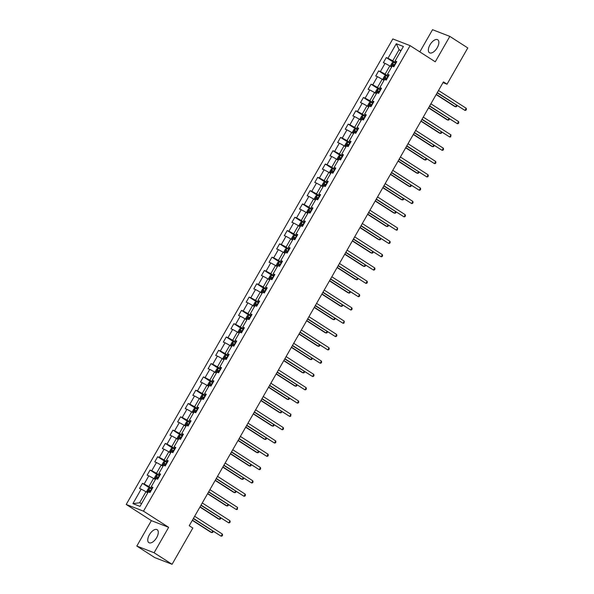 <?xml version="1.0" encoding="UTF-8"?>
<svg xmlns="http://www.w3.org/2000/svg" width="594" height="594" viewBox="0 0 594 594"><rect width="100%" height="100%" fill="white"/><g stroke="black" fill="none" stroke-linecap="round" stroke-linejoin="round"><path stroke-width="0.89" d="M156.668 537.592A7.7 3.846 -57.3 0 0 157.187 529.707A7.7 3.846 -57.3 0 0 149.384 534.771A7.7 3.846 -57.3 0 0 148.864 542.656A7.7 3.846 -57.3 0 0 156.668 537.592M437.251 47.676A7.7 3.846 -57.3 0 0 437.771 39.791A7.7 3.846 -57.3 0 0 429.967 44.854A7.7 3.846 -57.3 0 0 429.447 52.74A7.7 3.846 -57.3 0 0 437.251 47.676M136.813 546.057L154.098 552.747L168.651 527.331L151.373 520.641L136.813 546.057L154.789 557.61L172.067 564.3L192.827 528.051L189.234 525.742L443.436 81.883L447.03 84.192L467.79 47.943L449.821 36.39L432.536 29.7L419.832 51.886M151.373 520.641L126.21 504.469L392.82 38.944L410.098 45.634L143.488 511.159L126.21 504.469M396.295 43.733L387.993 58.227L386.286 57.573L383.353 62.689L385.061 63.35L380.368 71.532L378.668 70.879L375.735 75.995L377.442 76.656L372.75 84.838L371.05 84.185L368.117 89.3L369.817 89.961L365.132 98.144L363.424 97.49L360.499 102.606L362.199 103.267L357.514 111.449L355.806 110.796L352.873 115.912L354.581 116.573L349.888 124.755L348.188 124.101L345.255 129.217L346.963 129.878L342.27 138.06L340.562 137.407L337.637 142.523L339.337 143.184L334.652 151.366L332.944 150.713L330.012 155.828L331.719 156.489L327.027 164.672L325.326 164.018L322.394 169.134L324.101 169.795L319.409 177.977L317.708 177.324L314.775 182.44L316.476 183.101L311.791 191.283L310.083 190.629L307.157 195.745L308.858 196.406L304.173 204.588L302.465 203.935L299.532 209.051L301.24 209.712L296.547 217.894L294.847 217.241L291.914 222.356L293.622 223.017L288.929 231.2L287.221 230.546L284.296 235.662L285.996 236.323L281.311 244.505L279.603 243.852L276.67 248.968L278.378 249.629L273.686 257.811L271.985 257.157L269.052 262.273L270.76 262.934L266.067 271.116L264.367 270.463L261.434 275.579L263.135 276.24L258.449 284.422L256.742 283.769L253.816 288.884L255.517 289.545L250.831 297.728L249.124 297.074L246.191 302.19L247.898 302.851L243.206 311.033L241.506 310.38L238.573 315.496L240.28 316.157L235.588 324.339L233.88 323.685L230.955 328.801L232.655 329.462L227.97 337.644L226.262 336.991L223.329 342.107L225.037 342.768L220.344 350.95L218.644 350.297L215.711 355.412L217.419 356.073L212.726 364.256L211.026 363.602L208.093 368.718L209.793 369.379L205.108 377.561L203.4 376.908L200.475 382.024L202.175 382.685L197.49 390.867L195.782 390.213L192.85 395.329L194.557 395.99L189.865 404.172L188.164 403.519L185.231 408.635L186.939 409.296L182.247 417.478L180.539 416.825L177.613 421.94L179.314 422.601L174.629 430.784L172.921 430.13L169.988 435.246L171.696 435.907L167.003 444.097L165.303 443.436L162.37 448.552L164.078 449.213L159.385 457.402L157.685 456.741L154.752 461.857L156.452 462.518L151.767 470.708L150.059 470.047L147.134 475.163L148.834 475.824L144.149 484.013L142.441 483.353L139.508 488.468L141.216 489.129L132.907 503.63L140.013 506.378L148.314 491.877L150.015 492.537L152.948 487.414L151.247 486.761L155.932 478.571L157.64 479.232L160.573 474.109L158.865 473.455L163.55 465.265L165.258 465.926L168.191 460.803L166.483 460.15L171.176 451.96L172.876 452.621L175.809 447.497L174.101 446.844L178.794 438.654L180.502 439.315L183.427 434.192L181.727 433.538L186.412 425.349L188.12 426.009L191.053 420.886L189.345 420.233L194.038 412.043L195.738 412.704L198.671 407.581L196.963 406.927L201.656 398.737L203.363 399.398L206.289 394.275L204.588 393.622L209.274 385.432L210.981 386.093L213.914 380.969L212.207 380.316L216.892 372.126L218.599 372.787L221.532 367.664L219.825 367.01L224.517 358.821L226.217 359.481L229.15 354.358L227.45 353.705L232.135 345.515L233.843 346.176L236.768 341.053L235.068 340.399L239.753 332.209L241.461 332.87L244.394 327.747L242.686 327.094L247.379 318.904L249.079 319.565L252.012 314.441L250.304 313.788L254.997 305.598L256.705 306.259L259.63 301.136L257.93 300.482L262.615 292.293L264.323 292.953L267.255 287.83L265.548 287.177L270.24 278.987L271.941 279.648L274.874 274.525L273.166 273.871L277.858 265.681L279.559 266.342L282.492 261.219L280.791 260.566L285.476 252.376L287.184 253.037L290.11 247.913L288.409 247.26L293.094 239.07L294.802 239.731L297.735 234.608L296.027 233.954L300.72 225.765L302.42 226.425L305.353 221.302L303.645 220.649L308.338 212.459L310.046 213.12L312.971 207.997L311.271 207.343L315.956 199.153L317.664 199.814L320.597 194.691L318.889 194.038L323.582 185.848L325.282 186.509L328.215 181.385L326.507 180.732L331.2 172.542L332.9 173.203L335.833 168.08L334.132 167.426L338.818 159.237L340.525 159.897L343.451 154.774L341.75 154.121L346.436 145.931L348.143 146.592L351.076 141.469L349.369 140.815L354.061 132.625L355.761 133.286L358.694 128.163L356.987 127.51L361.679 119.32L363.387 119.981L366.312 114.857L364.612 114.204L369.297 106.014L371.005 106.675L373.938 101.552L372.23 100.898L376.923 92.709L378.623 93.369L381.556 88.246L379.848 87.593L384.541 79.403L386.241 80.064L389.174 74.941L387.474 74.287L392.159 66.097L393.867 66.758L396.792 61.635L395.092 60.982L403.393 46.481L396.295 43.733L399.086 49.71L392.738 60.803L396.057 62.934M151.247 486.761L152.569 488.082M152.205 488.714L148.886 486.583L153.579 478.393L155.376 479.544M144.149 484.013L148.886 486.583M148.834 475.824L153.579 478.393M158.865 473.455L160.187 474.777M159.831 475.408L156.512 473.277L161.197 465.087L162.994 466.238M151.767 470.708L156.512 473.277M156.452 462.518L161.197 465.087M166.483 460.15L167.805 461.471M167.449 462.102L164.13 459.971L168.822 451.782L170.612 452.932M159.385 457.402L164.13 459.971M164.078 449.213L168.822 451.782M174.101 446.844L175.43 448.166M175.067 448.797L171.748 446.666L176.44 438.476L178.237 439.627M167.003 444.097L171.748 446.666M171.696 435.907L176.44 438.476M181.727 433.538L183.049 434.86M182.685 435.491L179.373 433.36L184.058 425.17L185.855 426.321M174.629 430.784L179.373 433.36M179.314 422.601L184.058 425.17M189.345 420.233L190.667 421.554M190.31 422.186L186.991 420.055L191.676 411.865L193.473 413.016M182.247 417.478L186.991 420.055M186.939 409.296L191.676 411.865M196.963 406.927L198.285 408.249M197.928 408.88L194.609 406.749L199.302 398.559L201.099 399.71M189.865 404.172L194.609 406.749M194.557 395.99L199.302 398.559M204.588 393.622L205.91 394.943M205.546 395.574L202.227 393.443L206.92 385.254L208.717 386.404M197.49 390.867L202.227 393.443M202.175 382.685L206.92 385.254M212.207 380.316L213.528 381.638M213.172 382.269L209.853 380.138L214.538 371.948L216.335 373.099M205.108 377.561L209.853 380.138M209.793 369.379L214.538 371.948M219.825 367.01L221.146 368.332M220.79 368.963L217.471 366.832L222.163 358.642L223.953 359.793M212.726 364.256L217.471 366.832M217.419 356.073L222.163 358.642M227.45 353.705L228.772 355.026M228.408 355.658L225.089 353.527L229.781 345.337L231.578 346.488M220.344 350.95L225.089 353.527M225.037 342.768L229.781 345.337M235.068 340.399L236.39 341.721M236.026 342.352L232.714 340.221L237.4 332.031L239.196 333.182M227.97 337.644L232.714 340.221M232.655 329.462L237.4 332.031M242.686 327.094L244.008 328.415M243.651 329.046L240.332 326.915L245.018 318.726L246.814 319.876M235.588 324.339L240.332 326.915M240.28 316.157L245.018 318.726M250.304 313.788L251.626 315.11M251.269 315.741L247.95 313.61L252.643 305.42L254.44 306.571M243.206 311.033L247.95 313.61M247.898 302.851L252.643 305.42M257.93 300.482L259.251 301.804M258.887 302.435L255.576 300.304L260.261 292.114L262.058 293.265M250.831 297.728L255.576 300.304M255.517 289.545L260.261 292.114M265.548 287.177L266.869 288.498M266.513 289.13L263.194 286.999L267.879 278.809L269.676 279.96M258.449 284.422L263.194 286.999M263.135 276.24L267.879 278.809M273.166 273.871L274.487 275.193M274.131 275.824L270.812 273.693L275.505 265.503L277.294 266.654M266.067 271.116L270.812 273.693M270.76 262.934L275.505 265.503M280.791 260.566L282.113 261.887M281.749 262.518L278.43 260.387L283.123 252.198L284.92 253.348M273.686 257.811L278.43 260.387M278.378 249.629L283.123 252.198M288.409 247.26L289.731 248.582M289.367 249.213L286.056 247.082L290.741 238.892L292.538 240.043M281.311 244.505L286.056 247.082M285.996 236.323L290.741 238.892M296.027 233.954L297.349 235.276M296.993 235.907L293.674 233.776L298.366 225.586L300.156 226.737M288.929 231.2L293.674 233.776M293.622 223.017L298.366 225.586M303.645 220.649L304.974 221.97M304.611 222.602L301.292 220.471L305.984 212.281L307.781 213.432M296.547 217.894L301.292 220.471M301.24 209.712L305.984 212.281M311.271 207.343L312.593 208.665M312.229 209.296L308.917 207.165L313.602 198.975L315.399 200.126M304.173 204.588L308.917 207.165M308.858 196.406L313.602 198.975M318.889 194.038L320.211 195.359M319.854 195.99L316.535 193.859L321.22 185.67L323.017 186.82M311.791 191.283L316.535 193.859M316.476 183.101L321.22 185.67M326.507 180.732L327.829 182.054M327.472 182.685L324.153 180.554L328.846 172.364L330.635 173.515M319.409 177.977L324.153 180.554M324.101 169.795L328.846 172.364M334.132 167.426L335.454 168.748M335.09 169.379L331.771 167.248L336.464 159.058L338.261 160.209M327.027 164.672L331.771 167.248M331.719 156.489L336.464 159.058M341.75 154.121L343.072 155.442M342.708 156.073L339.397 153.943L344.082 145.753L345.879 146.904M334.652 151.366L339.397 153.943M339.337 143.184L344.082 145.753M349.369 140.815L350.69 142.137M350.334 142.768L347.015 140.637L351.707 132.447L353.497 133.598M342.27 138.06L347.015 140.637M346.963 129.878L351.707 132.447M356.987 127.51L358.316 128.831M357.952 129.462L354.633 127.331L359.325 119.142L361.122 120.292M349.888 124.755L354.633 127.331M354.581 116.573L359.325 119.142M364.612 114.204L365.934 115.526M365.57 116.157L362.258 114.026L366.944 105.836L368.74 106.987M357.514 111.449L362.258 114.026M362.199 103.267L366.944 105.836M372.23 100.898L373.552 102.22M373.195 102.851L369.876 100.72L374.562 92.53L376.358 93.681M365.132 98.144L369.876 100.72M369.817 89.961L374.562 92.53M379.848 87.593L381.17 88.914M380.813 89.546L377.494 87.415L382.187 79.225L383.976 80.376M372.75 84.838L377.494 87.415M377.442 76.656L382.187 79.225M387.474 74.287L388.795 75.609M388.431 76.24L385.112 74.109L389.805 65.919L391.602 67.07M380.368 71.532L385.112 74.109M385.061 63.35L389.805 65.919M395.092 60.982L396.413 62.303M400.883 50.869L399.086 49.71L401.099 50.49M387.993 58.227L392.738 60.803M154.098 552.747L172.067 564.3M168.651 527.331L143.488 511.159M410.098 45.634L435.261 61.806L449.821 36.39M443.005 82.633L447.03 84.192M147.758 492.849L145.961 491.698L139.605 502.784L141.617 503.564M132.907 503.63L139.605 502.784M141.216 489.129L145.961 491.698M386.286 57.573L393.755 62.37M378.668 70.879L386.13 75.676M371.05 84.185L378.512 88.981M363.424 97.49L370.894 102.287M355.806 110.796L363.276 115.592M348.188 124.101L355.65 128.898M340.562 137.407L348.032 142.204M332.944 150.713L340.414 155.509M325.326 164.018L332.788 168.815M317.708 177.324L325.17 182.12M310.083 190.629L317.552 195.426M302.465 203.935L309.934 208.732M294.847 217.241L302.309 222.037M287.221 230.546L294.691 235.343M279.603 243.852L287.073 248.648M271.985 257.157L279.447 261.954M264.367 270.463L271.829 275.26M256.742 283.769L264.211 288.565M249.124 297.074L256.593 301.871M241.506 310.38L248.968 315.176M233.88 323.685L241.35 328.482M226.262 336.991L233.732 341.788M218.644 350.297L226.106 355.093M211.026 363.602L218.488 368.399M203.4 376.908L210.87 381.704M195.782 390.213L203.245 395.01M188.164 403.519L195.626 408.316M180.539 416.825L188.008 421.621M172.921 430.13L180.39 434.927M165.303 443.436L172.765 448.232M157.685 456.741L165.147 461.538M150.059 470.047L157.529 474.844M142.441 483.353L149.903 488.149M437.162 92.835L464.976 110.417L437.288 92.619M466.201 108.279L466.416 109.385L465.926 110.239L464.976 110.417L466.201 108.279L438.506 90.488M395.775 63.424L393.577 62.296L392.151 62.786L390.689 65.347L391.736 66.832M391.134 66.558L391.691 66.914M436.159 94.58L454.469 106.348L455.635 106.801L456.511 105.272M394.847 65.043L393.087 64.107L392.5 65.132L394.26 66.068M393.532 65.793L394.119 64.776L394.787 65.14M436.286 94.364L455.635 106.801L456.586 106.623L457.046 105.613M429.544 106.14L457.358 123.723L429.67 105.925M458.575 121.584L458.798 122.691L458.308 123.545L457.358 123.723L458.575 121.584L430.888 103.794M421.918 119.446L449.74 137.028L422.044 119.231M450.957 134.89L450.69 136.85L449.74 137.028L450.957 134.89L423.27 117.1M388.149 76.73L385.952 75.601L384.533 76.091L383.063 78.653L384.118 80.138M383.509 79.863L384.073 80.22M428.541 107.885L446.851 119.654L448.017 120.107L448.893 118.577M387.221 78.349L385.469 77.413L384.882 78.438L386.642 79.373M385.914 79.099L386.501 78.081L387.169 78.445M428.668 107.67L448.017 120.107L448.967 119.929L449.428 118.919M380.531 90.036L378.333 88.907L376.908 89.397L375.445 91.959L376.499 93.444M375.891 93.169L376.448 93.525M420.923 121.191L439.226 132.959L440.399 133.412L441.268 131.883M379.603 91.654L377.843 90.719L377.257 91.743L379.017 92.679M378.296 92.404L378.883 91.387L379.551 91.751M421.049 120.976L440.399 133.412L441.349 133.234L441.802 132.224M414.3 132.752L442.114 150.334L414.426 132.536M443.339 148.196L443.555 149.302L443.065 150.156L442.114 150.334L443.339 148.196L415.644 130.405M406.682 146.057L434.496 163.64L406.808 145.842M435.714 161.501L435.937 162.608L435.447 163.461L434.496 163.64L435.714 161.501L408.026 143.711M399.064 159.363L426.878 176.945L399.183 159.147M428.096 174.807L428.319 175.913L427.829 176.767L426.878 176.945L428.096 174.807L400.408 157.016M372.913 103.341L370.715 102.213L369.29 102.703L367.827 105.264L368.881 106.749M368.273 106.475L368.829 106.831M413.305 134.496L431.608 146.265L432.774 146.718L433.65 145.188M371.985 104.96L370.225 104.024L369.639 105.049L371.399 105.984M370.671 105.71L371.257 104.693L371.926 105.056M413.424 134.281L432.774 146.718L433.724 146.54L434.184 145.53M365.295 116.647L363.097 115.518L361.672 116.008L360.209 118.57L361.256 120.055M360.655 119.78L361.211 120.137M405.68 147.802L423.99 159.571L425.156 160.024L426.032 158.494M364.367 118.265L362.607 117.33L362.021 118.355L363.78 119.29M363.053 119.015L363.639 117.998L364.308 118.362M405.806 147.587L425.156 160.024L426.106 159.845L426.566 158.836M357.67 129.952L355.472 128.824L354.054 129.314L352.584 131.875L353.638 133.36M353.029 133.086L353.586 133.442M398.062 161.108L416.364 172.876L417.537 173.329L418.406 171.8M356.742 131.571L354.982 130.635L354.395 131.66L356.155 132.596M355.435 132.321L356.021 131.304L356.69 131.668M398.188 160.892L417.537 173.329L418.488 173.151L418.941 172.141M391.439 172.668L419.253 190.251L391.565 172.453M420.478 188.112L420.693 189.219L420.203 190.073L419.253 190.251L420.478 188.112L392.79 170.322M350.052 143.258L347.854 142.129L346.428 142.619L344.966 145.181L346.02 146.666M345.411 146.391L345.968 146.748M390.444 174.413L408.746 186.182L409.912 186.635L410.788 185.105M349.124 144.877L347.364 143.941L346.777 144.966L348.537 145.901M347.809 145.627L348.396 144.609L349.064 144.973M390.562 174.198L409.912 186.635L410.862 186.457L411.323 185.447M383.821 185.974L411.635 203.556L383.947 185.759M412.86 201.418L413.075 202.524L412.585 203.378L411.635 203.556L412.86 201.418L385.164 183.628M342.434 156.564L340.236 155.435L338.81 155.925L337.347 158.487L338.394 159.972M337.793 159.697L338.35 160.053M382.818 187.719L401.128 199.487L402.294 199.94L403.17 198.411M341.505 158.182L339.746 157.247L339.159 158.271L340.919 159.207M340.191 158.932L340.778 157.915L341.446 158.279M382.944 187.504L402.294 199.94L403.244 199.762L403.705 198.752M376.202 199.28L404.017 216.862L376.321 199.064M405.234 214.724L405.457 215.83L404.967 216.684L404.017 216.862L405.234 214.724L377.546 196.933M334.808 169.869L332.61 168.741L331.192 169.231L329.722 171.792L330.776 173.277M330.167 173.002L330.724 173.359M375.2 201.024L393.51 212.793L394.676 213.246L395.552 211.716M333.88 171.488L332.12 170.552L331.541 171.577L333.293 172.512M332.573 172.238L333.16 171.221L333.828 171.584M375.326 200.809L394.676 213.246L395.626 213.068L396.087 212.058M368.577 212.585L396.398 230.168L368.703 212.37M397.616 228.029L397.349 229.989L396.398 230.168L397.616 228.029L369.928 210.239M327.19 183.175L324.992 182.046L323.567 182.536L322.104 185.098L323.158 186.583M324.955 182.054L322.542 186.278L323.106 186.665M367.582 214.33L385.885 226.099L387.058 226.552L387.927 225.022M326.262 184.793L324.502 183.858L323.916 184.883L325.675 185.818M324.955 185.543L325.542 184.526L326.21 184.89M367.708 214.115L387.058 226.552L388.008 226.373L388.461 225.364M360.959 225.891L388.773 243.473L361.085 225.675M389.998 241.335L390.213 242.441L389.723 243.295L388.773 243.473L389.998 241.335L362.303 223.544M319.572 196.48L317.374 195.352L315.949 195.842L314.486 198.403L315.533 199.888M314.931 199.614L315.488 199.97M359.957 227.636L378.267 239.404L379.432 239.857L380.309 238.328M318.644 198.099L316.884 197.163L316.298 198.188L318.057 199.124M317.33 198.849L317.916 197.832L318.584 198.196M360.083 227.42L379.432 239.857L380.383 239.679L380.843 238.669M353.341 239.196L381.155 256.779L353.467 238.981M382.373 254.64L382.595 255.747L382.105 256.601L381.155 256.779L382.373 254.64L354.685 236.85M311.954 209.786L309.756 208.657L308.331 209.147L306.868 211.709L307.915 213.194M307.313 212.919L307.87 213.276M352.339 240.941L370.649 252.71L371.814 253.163L372.69 251.633M311.026 211.405L309.266 210.469L308.68 211.494L310.439 212.429M309.712 212.155L310.298 211.137L310.966 211.501M352.465 240.726L371.814 253.163L372.765 252.985L373.225 251.975M345.723 252.502L373.537 270.084L345.842 252.287M374.755 267.946L374.977 269.052L374.487 269.906L373.537 270.084L374.755 267.946L347.067 250.156M304.328 223.092L302.131 221.963L300.713 222.453L299.242 225.015L300.297 226.5M299.688 226.225L300.245 226.581M344.72 254.247L363.023 266.015L364.196 266.468L365.065 264.939M303.4 224.71L301.641 223.775L301.054 224.799L302.814 225.735M302.094 225.46L302.68 224.443L303.348 224.807M344.847 254.032L364.196 266.468L365.147 266.29L365.6 265.28M338.097 265.808L365.911 283.39L338.224 265.592M367.137 281.252L367.352 282.358L366.862 283.212L365.911 283.39L367.137 281.252L339.449 263.461M296.71 236.397L294.513 235.269L293.087 235.759L291.624 238.32L292.679 239.805M292.07 239.531L292.627 239.887M337.102 267.552L355.405 279.321L356.571 279.774L357.447 278.244M295.782 238.016L294.023 237.08L293.436 238.105L295.196 239.04M294.468 238.766L295.055 237.749L295.723 238.112M337.221 267.337L356.571 279.774L357.521 279.596L357.982 278.586M330.479 279.113L358.293 296.696L330.606 278.898M359.519 294.557L359.734 295.663L359.244 296.517L358.293 296.696L359.519 294.557L331.823 276.767M289.092 249.703L286.895 248.574L285.469 249.064L284.006 251.626L285.053 253.111M286.857 248.582L284.437 252.806L285.009 253.193M329.477 280.858L347.787 292.627L348.953 293.08L349.829 291.55M288.164 251.321L286.405 250.386L285.818 251.411L287.578 252.346M286.85 252.071L287.437 251.054L288.105 251.418M329.603 280.643L348.953 293.08L349.903 292.901L350.363 291.892M322.861 292.419L350.675 310.001L322.98 292.203M351.893 307.863L352.116 308.969L351.626 309.823L350.675 310.001L351.893 307.863L324.205 290.072M281.467 263.008L279.269 261.88L277.851 262.37L276.381 264.931L277.435 266.416M276.826 266.142L277.383 266.498M321.859 294.164L340.169 305.932L341.335 306.385L342.211 304.856M280.539 264.627L278.779 263.691L278.2 264.716L279.952 265.652M279.232 265.377L279.819 264.36L280.487 264.724M321.985 293.948L341.335 306.385L342.285 306.207L342.745 305.197M315.236 305.724L343.057 323.307L315.362 305.509M344.275 321.168L344.008 323.129L343.057 323.307L344.275 321.168L316.587 303.378M273.849 276.314L271.651 275.185L270.225 275.675L268.763 278.237L269.817 279.722M269.208 279.447L269.765 279.804M314.241 307.469L332.543 319.238L333.717 319.691L334.585 318.161M272.921 277.933L271.161 276.997L270.574 278.022L272.334 278.957M271.614 278.683L272.201 277.665L272.869 278.029M314.367 307.254L333.717 319.691L334.667 319.513L335.12 318.503M307.618 319.03L335.432 336.612L307.744 318.815M336.657 334.474L336.872 335.58L336.382 336.434L335.432 336.612L336.657 334.474L308.962 316.684M266.231 289.62L264.033 288.491L262.607 288.981L261.145 291.543L262.192 293.028M261.59 292.753L262.147 293.109M306.615 320.775L324.925 332.543L326.091 332.996L326.967 331.467M265.303 291.238L263.543 290.303L262.956 291.327L264.716 292.263M263.988 291.988L264.575 290.971L265.243 291.335M306.742 320.56L326.091 332.996L327.042 332.818L327.502 331.808M300 332.336L327.814 349.918L300.126 332.12M329.031 347.78L329.254 348.886L328.764 349.74L327.814 349.918L329.031 347.78L301.344 329.989M258.613 302.925L256.415 301.797L254.989 302.287L253.527 304.848L254.574 306.333M253.972 306.059L254.529 306.415M298.997 334.08L317.307 345.849L318.473 346.302L319.349 344.772M257.685 304.544L255.925 303.608L255.338 304.633L257.098 305.568M256.37 305.294L256.957 304.277L257.625 304.64M299.124 333.865L318.473 346.302L319.423 346.124L319.884 345.114M292.374 345.641L320.196 363.224L292.5 345.426M321.413 361.085L321.636 362.192L321.146 363.045L320.196 363.224L321.413 361.085L293.726 343.295M250.987 316.231L248.789 315.102L247.371 315.592L245.901 318.154L246.956 319.639M246.347 319.364L246.904 319.721M291.379 347.386L309.682 359.155L310.855 359.608L311.724 358.078M250.059 317.849L248.299 316.914L247.713 317.939L249.473 318.874M248.752 318.599L249.339 317.582L250.007 317.946M291.506 347.171L310.855 359.608L311.805 359.429L312.258 358.42M284.756 358.947L312.57 376.529L284.882 358.731M313.795 374.391L314.011 375.497L313.521 376.351L312.57 376.529L313.795 374.391L286.1 356.6M243.369 329.536L241.171 328.408L239.746 328.898L238.283 331.459L239.337 332.944M238.729 332.67L239.285 333.026M283.761 360.692L302.064 372.46L303.23 372.913L304.106 371.384M242.441 331.155L240.681 330.219L240.095 331.244L241.855 332.18M241.127 331.905L241.713 330.888L242.382 331.252M283.88 360.476L303.23 372.913L304.18 372.735L304.64 371.725M277.138 372.252L304.952 389.835L277.264 372.037M306.177 387.696L306.393 388.803L305.903 389.657L304.952 389.835L306.177 387.696L278.482 369.906M235.751 342.842L233.553 341.713L232.128 342.203L230.665 344.765L231.712 346.25M231.111 345.975L231.667 346.332M276.136 373.997L294.446 385.766L295.612 386.219L296.488 384.689M234.823 344.461L233.063 343.525L232.477 344.55L234.236 345.485M233.509 345.211L234.095 344.193L234.764 344.557M276.262 373.782L295.612 386.219L296.562 386.041L297.022 385.031M269.52 385.558L297.334 403.14L269.639 385.343M298.552 401.002L298.775 402.108L298.285 402.962L297.334 403.14L298.552 401.002L270.864 383.212M228.126 356.148L225.928 355.019L224.51 355.509L223.04 358.071L224.094 359.556M223.485 359.281L224.042 359.637M268.518 387.303L286.828 399.071L287.993 399.524L288.87 397.995M227.198 357.766L225.438 356.831L224.859 357.855L226.611 358.791M225.891 358.516L226.477 357.499L227.146 357.863M268.644 387.088L287.993 399.524L288.944 399.346L289.404 398.336M261.895 398.864L289.716 416.446L262.021 398.648M290.934 414.308L290.666 416.268L289.716 416.446L290.934 414.308L263.246 396.517M220.508 369.453L218.31 368.325L216.884 368.815L215.422 371.376L216.476 372.861M215.867 372.587L216.424 372.943M260.9 400.608L279.202 412.377L280.375 412.83L281.244 411.3M219.58 371.072L217.82 370.136L217.233 371.161L218.993 372.096M218.273 371.822L218.859 370.805L219.528 371.168M261.026 400.393L280.375 412.83L281.326 412.652L281.779 411.642M254.277 412.169L282.091 429.752L254.403 411.954M283.316 427.613L283.531 428.72L283.041 429.573L282.091 429.752L283.316 427.613L255.62 409.823M212.89 382.759L210.692 381.63L209.266 382.12L207.803 384.682L208.85 386.167M210.655 381.638L208.234 385.862L208.806 386.249M253.274 413.914L271.584 425.683L272.75 426.136L273.626 424.606M211.961 384.377L210.202 383.442L209.615 384.466L211.375 385.402M210.647 385.127L211.234 384.11L211.902 384.474M253.4 413.699L272.75 426.136L273.7 425.957L274.161 424.948M246.659 425.475L274.473 443.057L246.785 425.259M275.69 440.919L275.913 442.025L275.423 442.879L274.473 443.057L275.69 440.919L248.002 423.128M205.272 396.064L203.066 394.936L201.648 395.426L200.178 397.987L201.232 399.472M200.631 399.198L201.188 399.554M245.656 427.22L263.966 438.988L265.132 439.441L266.008 437.912M204.343 397.683L202.584 396.747L201.997 397.772L203.757 398.708M203.029 398.433L203.616 397.416L204.284 397.78M245.782 427.004L265.132 439.441L266.082 439.263L266.543 438.253M239.033 438.78L266.854 456.363L239.159 438.565M268.072 454.224L268.295 455.331L267.805 456.185L266.854 456.363L268.072 454.224L240.384 436.434M197.646 409.37L195.448 408.241L194.03 408.731L192.56 411.293L193.614 412.778M193.005 412.503L193.562 412.86M238.038 440.525L256.341 452.294L257.514 452.747L258.383 451.217M196.718 410.989L194.958 410.053L194.372 411.078L196.131 412.013M195.411 411.739L195.998 410.721L196.666 411.085M238.164 440.31L257.514 452.747L258.464 452.569L258.917 451.559M231.415 452.086L259.229 469.668L231.541 451.871M260.454 467.53L260.669 468.636L260.179 469.49L259.229 469.668L260.454 467.53L232.759 449.74M190.028 422.676L187.83 421.547L186.405 422.037L184.942 424.599L185.996 426.084M185.387 425.809L185.944 426.165M230.42 453.831L248.723 465.599L249.888 466.052L250.765 464.523M189.1 424.294L187.34 423.359L186.754 424.383L188.513 425.319M187.786 425.044L188.372 424.027L189.041 424.391M230.539 453.616L249.888 466.052L250.839 465.874L251.299 464.864M223.797 465.392L251.611 482.974L223.923 465.176M252.836 480.836L253.051 481.942L252.561 482.796L251.611 482.974L252.836 480.836L225.141 463.045M182.41 435.981L180.212 434.853L178.787 435.343L177.324 437.904L178.371 439.389M177.769 439.115L178.326 439.471M222.795 467.136L241.105 478.905L242.27 479.358L243.146 477.828M181.482 437.6L179.722 436.664L179.136 437.689L180.895 438.624M180.168 438.35L180.754 437.333L181.422 437.696M222.921 466.921L242.27 479.358L243.221 479.18L243.681 478.17M216.179 478.697L243.993 496.28L216.298 478.482M245.211 494.141L245.433 495.248L244.943 496.101L243.993 496.28L245.211 494.141L217.523 476.351M174.785 449.287L172.587 448.158L171.169 448.648L169.698 451.21L170.753 452.695M172.557 448.166L170.136 452.39L170.701 452.776M215.177 480.442L233.487 492.211L234.652 492.664L235.528 491.134M173.856 450.905L172.097 449.97L171.51 450.995L173.27 451.93M172.55 451.655L173.136 450.638L173.804 451.002M215.303 480.227L234.652 492.664L235.603 492.485L236.056 491.476M208.553 492.003L236.375 509.585L208.68 491.787M237.593 507.447L237.325 509.407L236.375 509.585L237.593 507.447L209.905 489.656M167.166 462.592L164.969 461.464L163.543 461.954L162.08 464.515L163.135 466M162.526 465.726L163.083 466.082M207.558 493.748L225.861 505.516L227.034 505.969L227.903 504.44M166.238 464.211L164.479 463.275L163.892 464.3L165.652 465.236M164.932 464.961L165.511 463.944L166.186 464.308M207.685 493.532L227.034 505.969L227.985 505.791L228.438 504.781M200.935 505.308L228.749 522.891L201.062 505.093M229.975 520.752L230.19 521.859L229.7 522.713L228.749 522.891L229.975 520.752L202.279 502.962M159.548 475.898L157.351 474.769L155.925 475.259L154.462 477.821L155.509 479.306M154.908 479.031L155.465 479.388M199.933 507.053L218.243 518.822L219.409 519.275L220.285 517.745M158.62 477.517L156.861 476.581L156.274 477.606L158.034 478.541M157.306 478.267L157.893 477.249L158.561 477.613M200.059 506.838L219.409 519.275L220.359 519.097L220.82 518.087M193.317 518.614L221.131 536.196L193.444 518.399M222.349 534.058L222.572 535.164L222.082 536.018L221.131 536.196L222.349 534.058L194.661 516.268M151.93 489.204L149.725 488.075L148.307 488.565L146.837 491.127L147.891 492.612M147.29 492.337L147.847 492.693M192.315 520.359L210.625 532.127L211.791 532.58L212.667 531.051M151.002 490.822L149.243 489.887L148.656 490.911L150.416 491.847M149.688 491.572L150.275 490.555L150.943 490.919M192.441 520.144L211.791 532.58L212.741 532.402L213.201 531.392M393.54 62.303L391.119 66.528M393.933 65.882L393.51 66.617M395.448 63.239L394.52 64.857M394.119 64.776L393.087 64.107M385.922 75.609L383.501 79.834M386.308 79.188L385.892 79.923M387.823 76.544L386.894 78.163M386.501 78.081L385.469 77.413M378.296 88.914L375.883 93.139M378.69 92.493L378.267 93.228M380.205 89.85L379.276 91.469M378.883 91.387L377.843 90.719M370.678 102.22L368.258 106.445M371.072 105.799L370.649 106.534M372.587 103.156L371.658 104.774M371.257 104.693L370.225 104.024M363.06 115.526L360.64 119.75M363.454 119.104L363.031 119.84M364.968 116.461L364.04 118.08M363.639 117.998L362.607 117.33M355.435 128.831L353.022 133.056M355.828 132.41L355.412 133.145M357.343 129.767L356.415 131.385M356.021 131.304L354.982 130.635M347.817 142.137L345.396 146.362M348.21 145.716L347.787 146.451M349.725 143.072L348.797 144.691M348.396 144.609L347.364 143.941M340.199 155.442L337.778 159.667M340.592 159.021L340.169 159.756M342.107 156.378L341.179 157.997M340.778 157.915L339.746 157.247M332.581 168.748L330.16 172.973M332.967 172.327L332.551 173.062M334.481 169.684L333.553 171.302M333.16 171.221L332.12 170.552M325.349 185.632L324.925 186.368M326.863 182.989L325.935 184.608M325.542 184.526L324.502 183.858M317.337 195.359L314.917 199.584M317.731 198.938L317.307 199.673M319.245 196.295L318.317 197.913M317.916 197.832L316.884 197.163M309.719 208.665L307.298 212.89M310.113 212.244L309.689 212.979M311.627 209.6L310.699 211.219M310.298 211.137L309.266 210.469M302.094 221.97L299.68 226.195M302.487 225.549L302.071 226.284M304.002 222.906L303.074 224.525M302.68 224.443L301.641 223.775M294.476 235.276L292.055 239.501M294.869 238.855L294.446 239.59M296.384 236.212L295.456 237.83M295.055 237.749L294.023 237.08M287.251 252.16L286.828 252.896M288.766 249.517L287.838 251.136M287.437 251.054L286.405 250.386M279.239 261.887L276.819 266.112M279.626 265.466L279.21 266.201M281.14 262.823L280.212 264.441M279.819 264.36L278.779 263.691M271.614 275.193L269.201 279.418M272.007 278.772L271.584 279.507M273.522 276.128L272.594 277.747M272.201 277.665L271.161 276.997M263.996 288.498L261.575 292.723M264.389 292.077L263.966 292.812M265.904 289.434L264.976 291.053M264.575 290.971L263.543 290.303M256.378 301.804L253.957 306.029M256.771 305.383L256.348 306.118M258.286 302.74L257.358 304.358M256.957 304.277L255.925 303.608M248.752 315.11L246.339 319.334M249.146 318.688L248.73 319.423M250.661 316.045L249.732 317.664M249.339 317.582L248.299 316.914M241.134 328.415L238.714 332.64M241.528 331.994L241.105 332.729M243.043 329.351L242.114 330.969M241.713 330.888L240.681 330.219M233.516 341.721L231.096 345.946M233.91 345.3L233.487 346.035M235.424 342.656L234.496 344.275M234.095 344.193L233.063 343.525M225.898 355.026L223.478 359.251M226.284 358.605L225.869 359.34M227.799 355.962L226.871 357.581M226.477 357.499L225.438 356.831M218.273 368.332L215.86 372.557M218.666 371.911L218.243 372.646M220.181 369.268L219.253 370.886M218.859 370.805L217.82 370.136M211.048 385.216L210.625 385.952M212.563 382.573L211.635 384.192M211.234 384.11L210.202 383.442M203.037 394.943L200.616 399.168M203.43 398.522L203.007 399.257M204.945 395.879L204.017 397.497M203.616 397.416L202.584 396.747M195.411 408.249L192.998 412.474M195.805 411.828L195.389 412.563M197.319 409.184L196.391 410.803M195.998 410.721L194.958 410.053M187.793 421.554L185.373 425.779M188.187 425.133L187.763 425.868M189.701 422.49L188.773 424.109M188.372 424.027L187.34 423.359M180.175 434.86L177.755 439.085M180.569 438.439L180.145 439.174M182.083 435.796L181.155 437.414M180.754 437.333L179.722 436.664M172.943 451.744L172.527 452.48M174.458 449.101L173.53 450.72M173.136 450.638L172.097 449.97M164.932 461.471L162.518 465.696M165.325 465.05L164.902 465.785M166.84 462.407L165.912 464.025M165.511 463.944L164.479 463.275M157.313 474.777L154.893 479.002M157.707 478.356L157.284 479.091M159.222 475.712L158.294 477.331M157.893 477.249L156.861 476.581M149.695 488.082L147.275 492.307M150.089 491.661L149.666 492.396M151.596 489.018L150.668 490.637M150.275 490.555L149.243 489.887"/></g></svg>

